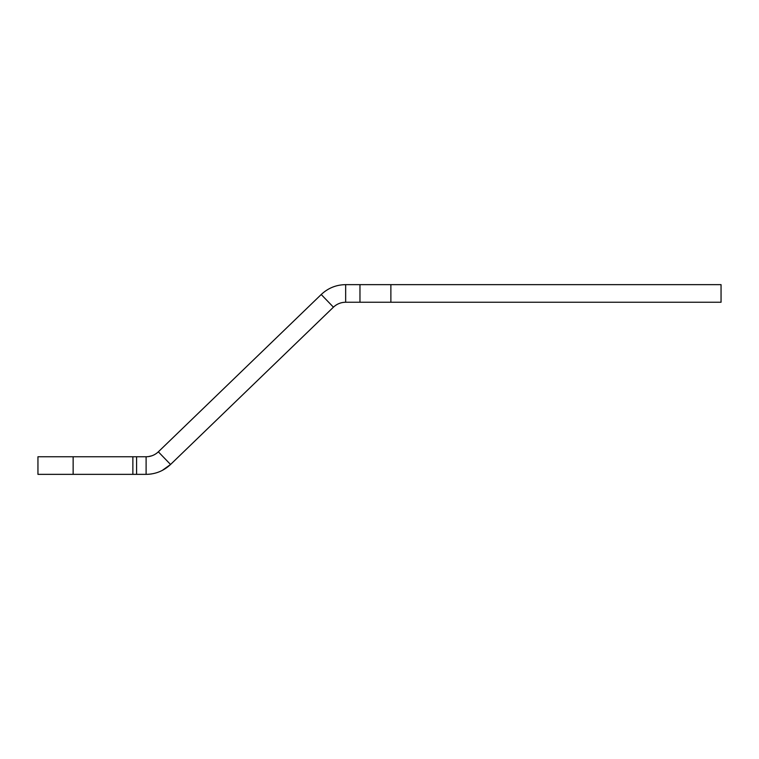 <?xml version="1.0" encoding="UTF-8"?>
<svg xmlns="http://www.w3.org/2000/svg" width="759" height="759" viewBox="0 0 759 759"><rect width="100%" height="100%" fill="white"/><g stroke="black" fill="none" stroke-linecap="round" stroke-linejoin="round"><path stroke-width="1.14" d="M345.658 284.644L345.658 302.243C340.943 302.31 336.873 303.951 333.438 307.177L321.218 294.52C328.097 288.069 336.237 284.777 345.658 284.644L359.965 284.644L359.965 302.243L721.05 302.243L721.05 284.644L359.965 284.644M345.658 302.243L359.965 302.243M136.582 474.356L146.107 474.356L146.107 456.757L37.95 456.757L37.95 474.356L136.582 474.356L136.582 456.757M37.95 474.356L37.95 456.757M146.107 456.757C150.823 456.69 154.902 455.049 158.337 451.823L170.557 464.48C163.678 470.931 155.529 474.223 146.107 474.356A35.189 35.189 0 0 0 150.443 474.081L151.809 473.891M333.438 307.177L170.557 464.48L162.208 470.457M148.28 456.624L151.866 455.789M153.792 454.992L155.263 454.186M321.218 294.52L158.337 451.823M390.876 302.243L390.876 284.644M73.139 474.356L73.139 456.757M132.863 456.757L132.863 474.356"/></g></svg>
